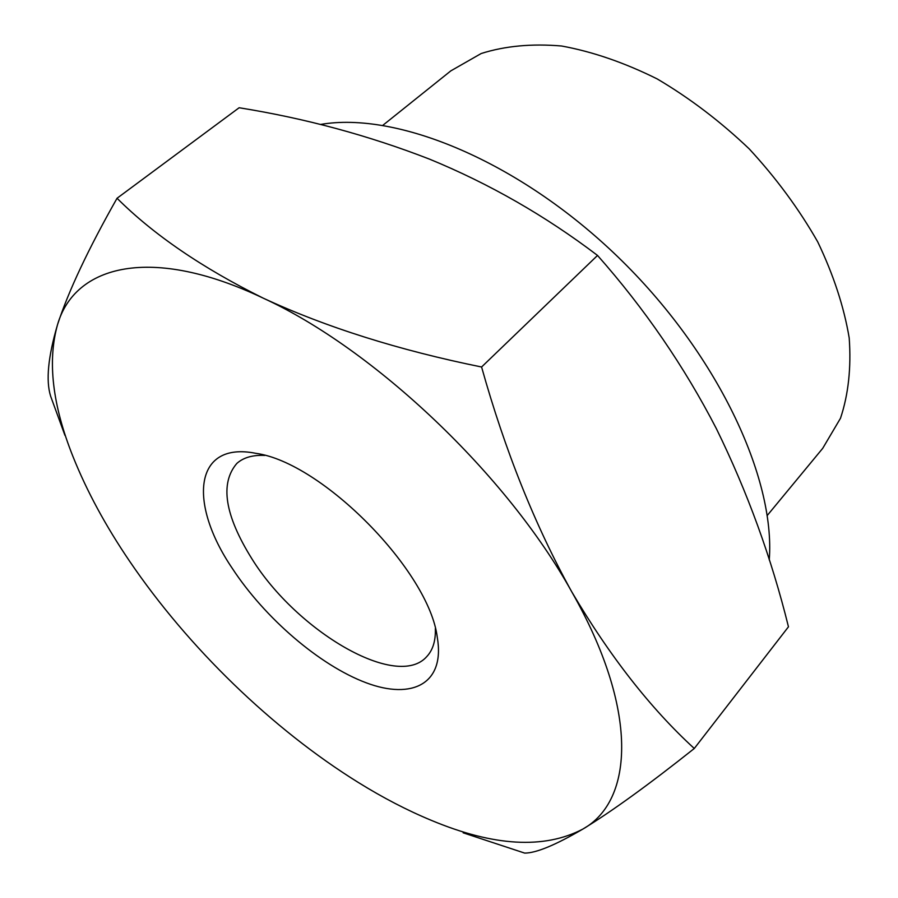 <?xml version="1.0" encoding="UTF-8"?>
<svg xmlns="http://www.w3.org/2000/svg" width="898" height="898" viewBox="0 0 898 898"><rect width="100%" height="100%" fill="white"/><g stroke="black" fill="none" stroke-linecap="round" stroke-linejoin="round"><path stroke-width="1.35" d="M694.277 748.494C648.569 784.807 611.403 811.68 582.802 829.112C634.145 800.511 638.725 709.297 571.656 591.647C609.63 656.101 650.511 708.387 694.277 748.494L788.466 626.804C771.461 558.017 747.428 491.981 716.38 428.683C684.254 366.463 644.641 308.721 597.529 255.436C545.355 215.823 489.365 183.731 429.57 159.159C368.607 135.475 305.129 118.334 239.126 107.749L117.043 198.267C153.547 234.67 202.286 267.963 263.26 298.17C326.187 327.299 398.97 350.242 481.586 367.001C504.945 450.426 534.972 525.308 571.656 591.647C507.033 474.829 373.95 348.873 263.26 298.17C151.302 244.862 74.848 264.91 57.562 324.56C47.291 361.142 52.443 405.155 72.996 456.611C86.803 491.116 105.683 526.015 129.649 561.272C188.153 647.413 272.375 729.154 358.28 782.45C382.918 797.738 407.243 810.366 431.287 820.334C493.586 846.387 544.087 849.317 582.802 829.112C555.391 845.119 536.027 853.111 524.69 853.1L463.144 832.805M64.937 435.362L50.636 396.209C45.753 380.651 48.065 356.775 57.562 324.56C68.506 291.031 88.341 248.926 117.043 198.267M767.229 515.508L822.714 448.338L840.494 418.255C848.408 394.548 851.315 367.787 849.205 337.974C844.008 306.892 833.512 274.867 817.73 241.888C799.052 209.111 776.209 178.107 749.201 148.866C720.364 121.41 689.709 98.107 657.213 78.934C624.48 62.658 592.613 51.68 561.62 46.011C531.841 43.452 505.035 45.955 481.205 53.51L450.863 70.841L382.874 125.293M264.787 455.432C252.742 454.859 243.425 457.531 236.825 463.447C219.729 483.45 224.747 515.239 251.889 558.792C296.868 631.406 397.376 690.652 426.92 656.427C432.937 649.916 435.743 640.633 435.35 628.589M232.256 568.322C264.82 618.093 319.688 665.373 366.103 682.761C412.418 700.249 445.195 683.591 437.304 637.49C429.311 571.229 322.056 462.335 255.919 453.344C194.013 440.839 187.918 502.914 232.256 568.322M769.26 559.959C775.569 477.433 716.862 352.375 617.734 256.738C518.674 160.989 396.894 111.15 320.373 124.474M597.529 255.436L481.586 367.001"/></g></svg>
